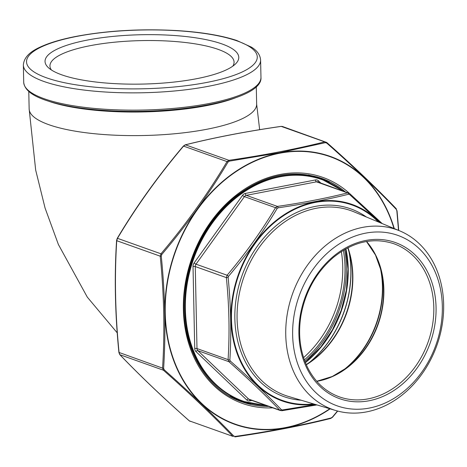 <?xml version="1.0" encoding="UTF-8"?>
<svg xmlns="http://www.w3.org/2000/svg" width="467" height="467" viewBox="0 0 467 467"><rect width="100%" height="100%" fill="white"/><g stroke="black" fill="none" stroke-linecap="round" stroke-linejoin="round"><path stroke-width="0.7" d="M51.393 69.968A92.081 23.455 178.8 0 1 49.951 65.981A92.081 23.455 178.8 0 1 114.73 42.182A92.081 23.455 178.8 0 1 218.182 49.385A92.081 23.455 178.8 0 1 234.066 62.123A92.081 23.455 178.8 0 1 232.794 66.168M222.064 43.968A96.891 24.681 178.8 0 1 235.496 63.944A96.891 24.681 178.8 0 1 142.429 84.078A96.891 24.681 178.8 0 1 48.603 67.861A96.891 24.681 178.8 0 1 101.17 37.804A96.891 24.681 178.8 0 1 222.064 43.968M344.664 249.518A102.401 82.227 -70.4 0 1 346.339 266.622A102.401 82.227 -70.4 0 1 304.881 361.295M266.254 405.537A117.556 94.398 -70.4 0 1 185.592 298.063A117.556 94.398 -70.4 0 1 280.235 176.754A117.556 94.398 -70.4 0 1 342.667 190.822M442.331 306.2A90.47 72.648 -70.4 0 1 331.652 403.564A90.47 72.648 -70.4 0 1 328.482 252.069A90.47 72.648 -70.4 0 1 442.331 306.2M443.65 304.414A95.437 76.635 -70.4 0 1 335.767 410.528A95.437 76.635 -70.4 0 1 292.5 293.918A95.437 76.635 -70.4 0 1 399.711 230.867A95.437 76.635 -70.4 0 1 443.65 304.414M380.407 222.835L349.596 194.523L348.627 194.243C327.373 199.52 303.865 204.044 278.104 207.821L277.159 208.469C263.16 231.865 246.95 254.492 228.509 276.347L228.141 277.544C230.92 305.827 231.498 333.298 229.863 359.964L230.284 361.003C249.536 378.072 266.564 394.3 281.373 409.682L282.337 409.962L315.587 404.515M281.677 410.691A1.623 0.689 -98.3 0 0 281.881 410.732L279.756 410.137A1.623 1.08 -43.8 0 0 281.373 409.682M348.627 194.243A1.623 1.045 -104 0 0 347.576 192.894L349.497 193.449A1.623 0.724 -48.5 0 1 349.643 193.531L317.636 181.908A3.251 2.609 109.6 0 0 316.48 181.832L246.302 195.34L277.398 206.408C303.042 202.707 326.433 198.201 347.576 192.894L316.48 181.832A1.623 0.876 -100.9 0 1 315.534 179.935A4.874 3.917 -70.4 0 1 318.412 180.764L320.8 183.035M277.159 208.469A1.623 0.502 -149.1 0 0 275.518 207.698L277.398 206.408A1.623 0.689 -98.3 0 1 278.104 207.821M228.141 277.544L226.367 277.62L227.108 275.244C245.496 253.528 261.631 231.013 275.518 207.698L244.422 196.63L196.012 264.176L227.108 275.244L228.509 276.347M230.284 361.003A1.623 0.724 -48.5 0 1 228.918 361.703L197.821 350.635L248.66 399.075L279.756 410.137C265.063 394.796 248.117 378.649 228.918 361.703L228.083 359.631C229.764 333.094 229.192 305.757 226.367 277.62L195.27 266.552L196.992 348.563L228.083 359.631A1.623 0.59 -176.5 0 0 229.863 359.964M349.596 194.523A1.623 0.724 -48.5 0 0 349.643 193.531L382.199 223.582M316.918 404.918L281.881 410.732A1.623 0.689 -98.3 0 0 282.337 409.962M282.43 126.481L281.239 126.394C246.237 131.443 214.3 137.596 185.446 144.834L183.56 146.124C158.459 175.761 136.434 206.502 117.48 238.328L116.738 240.703C114.45 276.931 115.232 314.244 119.085 352.661L119.92 354.727C139.977 375.678 163.111 397.715 189.316 420.855L232.794 436.324C212.736 415.379 189.602 393.337 163.397 370.203L162.563 368.13C164.857 331.909 164.075 294.589 160.216 256.179L160.957 253.803C186.059 224.16 208.089 193.426 227.038 161.594L228.923 160.309C263.925 155.254 295.862 149.107 324.717 141.863L326.637 142.417A0.975 0.438 -48.5 0 1 326.731 142.464L282.43 126.481L281.122 126.37C246.086 131.425 214.125 137.584 185.23 144.834L185.23 144.834A0.975 0.625 -104 0 0 184.99 144.986M190.11 421.333L189.228 420.808A0.975 0.438 -48.5 0 0 189.316 420.855L232.794 436.324A0.975 0.648 -43.8 0 0 233.763 436.05L235.111 436.441C270.253 431.391 302.254 425.227 331.115 417.953L332.44 417.049L337.483 411.013M398.532 230.377L396.833 210.78L396.244 209.327C376.104 188.259 352.924 166.17 326.696 143.06L325.353 142.668A0.975 0.625 76 0 0 324.717 141.863L281.239 126.394A0.975 0.414 -98.3 0 0 281.122 126.37M119.657 354.412A0.975 0.648 -43.8 0 0 119.774 354.628L119.774 354.628A0.975 0.648 -43.8 0 0 119.92 354.727L163.397 370.203A0.975 0.438 -48.5 0 0 164.215 369.782C190.501 393.033 213.682 415.122 233.763 436.05M325.353 142.668L279.669 152.715L229.344 161.156A0.975 0.414 81.7 0 0 228.923 160.309L185.446 144.834A0.975 0.625 -104 0 0 185.23 144.834L183.403 146.048C158.272 175.732 136.212 206.513 117.229 238.386L117.229 238.386A0.975 0.298 -149.1 0 1 117.48 238.328L160.957 253.803L161.804 254.468L161.278 256.132C165.114 294.706 165.896 332.107 163.631 368.329L164.215 369.782M119.126 352.492L162.563 368.13A0.975 0.35 3.5 0 0 163.631 368.329M229.344 161.156L228.024 162.061A0.975 0.298 30.9 0 0 227.038 161.594L183.403 146.048M189.228 420.808C163.006 397.656 139.855 375.596 119.774 354.628L118.922 352.597C115.063 314.139 114.281 276.768 116.575 240.487L116.575 240.487A0.975 0.35 3.5 0 0 116.738 240.703L160.216 256.179L161.278 256.132M228.024 162.061C208.959 193.998 186.882 224.802 161.804 254.468M235.111 436.441A0.975 0.414 81.7 0 1 234.837 436.902C269.868 431.841 301.834 425.688 330.729 418.438L330.729 418.438A0.975 0.625 76 0 1 330.513 418.432M331.115 417.953A0.975 0.625 76 0 1 330.729 418.438L332.557 417.218L337.688 411.071M396.833 210.78L396.185 208.644A0.975 0.648 -43.8 0 0 396.034 208.539M396.244 209.327A0.975 0.648 -43.8 0 0 396.185 208.644C376.098 187.67 352.947 165.616 326.731 142.464A0.975 0.438 -48.5 0 1 326.696 143.06M341.336 251.55A99.15 79.618 -70.4 0 1 342.737 266.815A99.15 79.618 -70.4 0 1 303.585 357.623M343.385 250.271A100.773 80.925 -70.4 0 1 344.996 266.885A100.773 80.925 -70.4 0 1 304.367 359.905M236.67 97.352A113.779 28.983 178.8 0 1 206.286 105.705A113.779 28.983 178.8 0 1 48.825 101.286M28.779 91.462L29.147 108.928A113.779 28.983 -1.2 0 0 89.909 133.235A113.779 28.983 -1.2 0 0 206.782 129.277A113.779 28.983 -1.2 0 0 256.652 104.164L256.284 86.693M23.712 82.315A118.653 30.227 -1.2 0 0 142.972 110.049A118.653 30.227 -1.2 0 0 260.965 77.347L260.604 60.062A118.653 30.227 178.8 0 1 208.597 86.255A118.653 30.227 178.8 0 1 86.716 90.376A118.653 30.227 178.8 0 1 23.35 65.03L23.712 82.315C24.733 91.999 36.911 97.422 47.832 100.971C63.325 105.904 83.249 109.115 107.614 110.615C180.081 115.151 263.137 99.413 260.965 77.347M206.706 82.461A115.402 29.398 -1.2 0 0 192.194 31.954A115.402 29.398 -1.2 0 0 26.835 63.792A115.402 29.398 -1.2 0 0 206.706 82.461M229.583 396.15A117.842 94.626 109.6 0 0 237.084 399.279L242.653 401.264A117.842 94.626 -70.4 0 1 193.011 258.514A117.842 94.626 -70.4 0 1 321.67 179.223L316.106 177.244A117.842 94.626 109.6 0 0 308.313 174.927M251.941 400.441L249.705 400.873A4.874 3.917 -70.4 0 1 246.821 400.044L195.982 351.604A4.874 3.917 -70.4 0 1 194.733 348.499L193.017 266.482A4.874 3.917 -70.4 0 1 194.126 262.921L242.536 195.375A4.874 3.917 -70.4 0 1 245.356 193.449L315.534 179.935M378.352 221.977A103.738 83.301 109.6 0 0 238.812 274.818A103.738 83.301 109.6 0 0 313.596 403.926M301.157 400.219A99.652 80.02 -70.4 0 1 241.906 275.915A99.652 80.02 -70.4 0 1 366.367 216.992M345.924 248.806A99.15 79.618 -70.4 0 1 348.213 268.764A99.15 79.618 -70.4 0 1 305.412 362.643M308.967 362.836A99.15 79.618 109.6 0 0 350.851 269.704A99.15 79.618 109.6 0 0 348.802 250.902M313.03 359.911L306.241 364.61A87.989 70.657 109.6 0 0 313.03 359.911A87.989 70.657 109.6 0 0 352.573 275.378A87.989 70.657 109.6 0 0 350.104 255.741A87.989 70.657 109.6 0 0 347.81 247.808L350.104 255.741M349.088 251.871A99.062 79.548 -70.4 0 1 350.962 269.786A99.062 79.548 -70.4 0 1 309.796 362.269M347.973 247.72A87.773 70.482 -70.4 0 1 352.848 275.577A87.773 70.482 -70.4 0 1 306.317 364.78M342.083 371.102A87.773 70.482 109.6 0 0 382.426 286.102A87.773 70.482 109.6 0 0 379.7 265.419M380.751 269.021A87.551 70.307 -70.4 0 1 382.701 286.3A87.551 70.307 -70.4 0 1 345.183 368.977M366.554 241.492A81.27 65.263 -70.4 0 1 383.856 289.563A81.27 65.263 -70.4 0 1 316.784 381.346A81.486 65.438 109.6 0 0 346.963 367.652A81.486 65.438 109.6 0 0 383.582 289.365A81.486 65.438 109.6 0 0 381.3 271.175A81.486 65.438 109.6 0 0 366.525 241.497M433.808 307.339A81.27 65.263 109.6 0 0 393.827 243.721C373.308 237.078 353.192 241.62 333.473 257.358C316.118 272.389 305.266 291.869 300.917 315.797C297.905 334.985 300.182 352.322 307.747 367.815C315.091 382.134 325.622 391.813 339.328 396.851A81.27 65.263 109.6 0 0 433.808 307.339M436.061 307.403A82.892 66.565 -70.4 0 1 334.652 396.617A82.892 66.565 -70.4 0 1 331.745 257.807A82.892 66.565 -70.4 0 1 436.061 307.403M399.711 230.867L354.138 211.901A98.023 78.719 109.6 0 0 244.019 276.668A98.023 78.719 109.6 0 0 288.466 396.442L335.767 410.528M247.136 402.706A118.49 95.151 -70.4 0 1 237.394 400.073M316.848 176.824A118.49 95.151 -70.4 0 1 326.059 180.939M314.822 404.294A104.293 83.751 -70.4 0 1 238.339 274.649A104.293 83.751 -70.4 0 1 379.531 222.467M246.821 400.044A1.623 0.911 133.6 0 1 248.66 399.075A3.251 2.609 109.6 0 0 249.425 399.548L280.498 410.604M245.356 193.449A1.623 0.876 -100.9 0 0 246.302 195.34A3.251 2.609 109.6 0 0 244.422 196.63A1.623 0.327 -144.4 0 1 242.536 195.375M194.126 262.921A1.623 0.327 -144.4 0 0 196.012 264.176A3.251 2.609 109.6 0 0 195.27 266.552A1.623 0.414 178.8 0 0 193.017 266.482M194.733 348.499A1.623 0.414 178.8 0 1 196.992 348.563A3.251 2.609 109.6 0 0 197.821 350.635A1.623 0.911 133.6 0 0 195.982 351.604M250.026 399.764A1.623 0.876 -100.9 0 0 249.705 400.873M318.074 182.066A1.623 0.911 133.6 0 1 318.412 180.764M329.358 182.439L319.194 177.524A118.653 95.28 -70.4 0 1 329.451 182.486M250.744 403.646A118.653 95.28 -70.4 0 1 239.659 401.013L250.639 403.622M345.107 191.686A118.653 95.28 109.6 0 0 321.67 178.359C291.566 168.634 262.115 175.277 233.313 198.282C207.996 220.208 192.171 248.607 185.837 283.475C176.275 336.374 201.125 388.392 242.104 401.929A118.653 95.28 109.6 0 0 268.694 406.407M272.751 407.849A119.955 96.325 -70.4 0 1 191.919 257.965A119.955 96.325 -70.4 0 1 349.357 193.303M393.961 228.474A141.886 113.936 109.6 0 0 256.605 160.397A141.886 113.936 109.6 0 0 166.106 326.515A141.886 113.936 109.6 0 0 285.489 427.579A141.886 113.936 109.6 0 0 329.801 408.753M330.128 408.853A142.219 114.205 -70.4 0 1 285.465 427.889A142.219 114.205 -70.4 0 1 164.933 313.048A142.219 114.205 -70.4 0 1 279.704 152.896A142.219 114.205 -70.4 0 1 394.276 228.608M256.652 104.164L259.652 129.674M29.147 108.928L35.673 170.064L45.089 208.113L58.381 244.48L87.294 297.117L117.217 332.837M260.604 60.062C260.183 54.89 257.095 50.564 251.328 47.085L236.722 40.471C221.177 35.369 201.043 32.06 176.316 30.548C140.351 28.627 106.745 30.612 75.496 36.502C64.131 38.738 54.406 41.4 46.326 44.488C36.222 48.504 24.278 53.921 23.35 65.03M305.325 362.427L320.806 346.969L332.475 329.772L341.12 310.514L346.362 290.071L347.944 269.132L345.72 248.923M242.653 401.264L266.727 405.706M321.67 179.223L343.146 190.991M346.963 367.652L332.259 376.495L316.731 381.288M366.472 241.509L375.486 255.035L381.3 271.175M116.575 240.487L117.229 238.386M398.742 230.465L397.032 210.67"/></g></svg>
